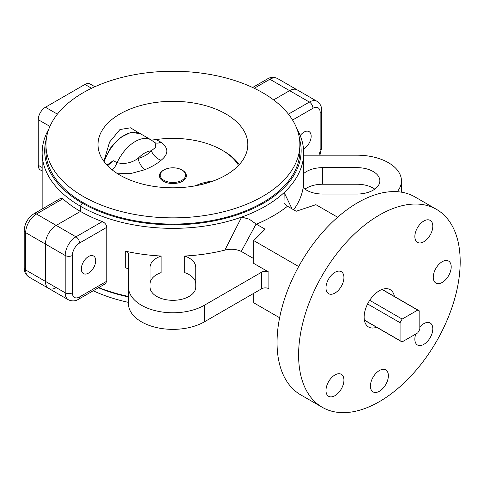 <?xml version="1.0" encoding="UTF-8"?>
<svg xmlns="http://www.w3.org/2000/svg" width="484" height="484" viewBox="0 0 484 484"><rect width="100%" height="100%" fill="white"/><g stroke="black" fill="none" stroke-linecap="round" stroke-linejoin="round"><path stroke-width="0.73" d="M318.871 155.189A10.158 5.862 120 0 0 320.142 149.744L320.142 112.427A10.158 5.862 120 0 0 312.96 108.277A5.076 2.934 -120 0 0 309.373 102.057L289.62 90.653L273.599 99.904L289.62 90.653A15.234 8.797 -60 0 1 297.236 89.903L277.489 78.499A15.234 8.797 120 0 0 269.872 79.255L254.245 88.276M56.211 287.611A15.234 8.797 -60 0 1 48.594 288.367A15.234 8.797 -60 0 1 45.435 281.392L45.435 244.075A15.234 8.797 -60 0 1 56.211 225.411L80.447 211.417L80.447 206.238L82.244 203.129A128.23 74.034 180 0 1 46.325 138.987M62.835 198.785L36.457 214.013A5.076 2.934 -120 0 0 33.922 213.759L60.887 198.192L62.835 198.785A130.765 75.498 180 0 0 80.447 211.417L80.447 206.238L82.244 203.129L83.145 202.608L82.244 203.129A128.23 74.034 0 0 0 231.292 216.693A128.23 74.034 0 0 0 299.505 138.987M256.096 224.001L249.236 219.161L241.643 217.08A130.765 75.498 0 0 0 265.383 206.238A130.765 75.498 0 0 0 284.162 192.535L284.011 202.808L287.49 206.232A141.764 81.844 180 0 1 273.157 215.906A141.764 81.844 180 0 1 256.393 224.183L256.096 224.001L241.28 251.432C236.337 249.097 230.874 248.661 224.885 250.119L241.643 217.08A130.765 75.498 0 0 1 80.447 206.238A130.765 75.498 180 0 1 42.15 152.853A130.765 75.498 180 0 1 48.86 128.98M94.882 86.739L90.018 83.932A10.158 5.862 120 0 0 84.936 84.434L45.435 107.242A10.158 5.862 120 0 0 38.254 119.681L38.254 165.292A10.158 5.862 120 0 0 40.36 169.938L42.15 170.973M98.44 287.75A128.23 74.034 0 0 0 128.478 296.934M98.73 287.587A130.765 75.498 0 0 0 128.478 296.42M379.396 370.538A12.693 7.333 120 0 0 371.101 381.725A12.693 7.333 120 0 0 373.043 391.901A12.693 7.333 120 0 0 379.396 391.272A12.693 7.333 120 0 0 387.69 380.085A12.693 7.333 120 0 0 385.742 369.909A12.693 7.333 120 0 0 379.396 370.538M436.526 209.391L414.976 196.946A114.26 65.969 120 0 0 357.845 202.608A114.26 65.969 120 0 0 283.201 303.299A114.26 65.969 120 0 0 300.715 394.859L322.265 407.298A114.26 65.969 120 0 0 379.396 401.635A114.26 65.969 120 0 0 454.04 300.951A114.26 65.969 120 0 0 436.526 209.391A114.26 65.969 120 0 0 379.396 215.047A114.26 65.969 120 0 0 304.751 315.737A114.26 65.969 120 0 0 322.265 407.298M415.792 334.008A12.693 7.333 120 0 0 417.48 344.995A12.693 7.333 120 0 0 423.827 344.366A12.693 7.333 120 0 0 432.121 333.173A12.693 7.333 120 0 0 430.179 323.003A12.693 7.333 120 0 0 423.827 323.633A12.693 7.333 120 0 0 419.822 327.033M442.237 261.693A12.693 7.333 120 0 0 433.942 272.885A12.693 7.333 120 0 0 435.884 283.055A12.693 7.333 120 0 0 442.237 282.426A12.693 7.333 120 0 0 450.525 271.24A12.693 7.333 120 0 0 448.583 261.064A12.693 7.333 120 0 0 442.237 261.693M334.958 374.943A12.693 7.333 120 0 0 326.664 386.129A12.693 7.333 120 0 0 328.612 396.299A12.693 7.333 120 0 0 334.958 395.67A12.693 7.333 120 0 0 343.253 384.484A12.693 7.333 120 0 0 341.305 374.314A12.693 7.333 120 0 0 334.958 374.943M334.958 272.323A12.693 7.333 120 0 0 326.664 283.509A12.693 7.333 120 0 0 328.612 293.679A12.693 7.333 120 0 0 334.958 293.056A12.693 7.333 120 0 0 343.253 281.863A12.693 7.333 120 0 0 341.305 271.693A12.693 7.333 120 0 0 334.958 272.323M423.827 221.013A12.693 7.333 120 0 0 415.532 232.199A12.693 7.333 120 0 0 417.48 242.375A12.693 7.333 120 0 0 423.827 241.746A12.693 7.333 120 0 0 432.121 230.553A12.693 7.333 120 0 0 430.179 220.383A12.693 7.333 120 0 0 423.827 221.013M394.399 296.486A21.58 12.463 120 0 0 390.183 289.65A21.58 12.463 120 0 0 373.551 295.434A21.58 12.463 120 0 0 364.131 317.153A21.58 12.463 120 0 0 368.602 327.033A21.58 12.463 120 0 0 376.631 327.269M161.124 256.03L161.124 272.619A22.851 13.195 180 0 0 156.756 274.591A22.851 13.195 180 0 0 150.064 283.92L150.064 267.331A22.851 13.195 180 0 1 156.756 258.002A22.851 13.195 180 0 1 161.124 256.03A130.765 75.498 0 0 1 125.253 251.142A5.076 2.934 180 0 1 128.478 253.876L128.478 303.71A44.437 25.652 180 0 0 155.908 327.414A44.437 25.652 180 0 0 204.339 321.848L261.693 288.736L261.693 272.147A5.076 2.934 180 0 1 268.874 272.147L268.874 288.736A5.076 2.934 0 0 0 261.693 288.736M304.95 189.135A22.851 13.195 180 0 1 306.566 188.094A22.851 13.195 180 0 1 322.725 184.235L357.004 184.235A22.851 13.195 180 0 1 374.779 189.135M303.68 173.544A22.851 13.195 180 0 1 306.566 171.511A22.851 13.195 180 0 1 322.725 167.645L357.004 167.645A22.851 13.195 180 0 1 379.855 180.841A22.851 13.195 180 0 1 357.004 194.036L322.725 194.036A22.851 13.195 180 0 1 303.147 187.647A130.765 75.498 180 0 1 293.679 209.802M78.499 299.263C75.413 301.248 72.025 301.417 68.341 299.765L48.594 288.367A15.234 8.797 -60 0 1 45.435 281.392L45.435 244.075A15.234 8.797 -60 0 1 56.211 225.411L80.447 211.417A130.765 75.498 0 0 0 102.336 221.593C104.992 222.767 106.474 224.679 106.782 227.311L106.782 281.216L105.464 283.697L78.499 299.263A5.076 2.934 -120 0 0 79.551 296.94L106.782 281.216M81.348 268.953A10.158 5.862 120 0 0 88.53 273.097A10.158 5.862 120 0 0 95.711 260.658A10.158 5.862 120 0 0 88.53 256.514A10.158 5.862 120 0 0 81.348 268.953M303.51 148.963A10.158 5.862 120 0 0 311.164 136.264A10.158 5.862 120 0 0 307.479 131.152A10.158 5.862 120 0 0 300.201 135.55A10.158 5.862 -60 0 1 305.344 131.485A10.158 5.862 -60 0 1 311.109 137.365A10.158 5.862 -60 0 1 303.51 148.963M252.612 87.501L267.331 79.001A5.076 2.934 60 0 1 269.872 79.255L289.62 90.653A15.234 8.797 -60 0 1 297.236 89.903L316.99 101.301A15.234 8.797 -60 0 0 309.373 102.057L288.434 114.145M195.766 287.121L195.766 283.92A22.851 13.195 180 0 0 184.707 272.619L184.707 256.03A22.851 13.195 180 0 1 195.766 267.331L195.766 287.121A22.851 13.195 180 0 1 172.915 300.316A22.851 13.195 180 0 1 150.064 287.121M298.67 266.551L253.713 240.59L253.713 263.399L268.874 272.147M253.713 240.59L265.093 229.21L256.393 224.183M279.619 317.746L253.713 302.79L253.713 293.34M261.693 272.147L204.339 305.265A44.437 25.652 180 0 1 155.908 310.825A44.437 25.652 180 0 1 128.478 287.121M128.478 270.459A5.076 2.934 0 0 0 125.253 267.731L125.253 251.142M241.28 251.432L253.713 258.607M184.707 256.03A130.765 75.498 0 0 0 224.885 250.119M287.49 206.232L296.19 211.254L315.907 204.684L337.644 217.231M303.68 155.189L357.004 155.189A44.437 25.652 180 0 1 401.442 180.841A44.437 25.652 180 0 1 397.255 191.706M303.68 188.131L303.68 152.853A130.765 75.498 0 0 1 284.162 192.535L292.04 208.852M303.68 152.853A130.765 75.498 0 0 0 296.97 128.98M89.346 272.571A10.158 5.862 -60 0 1 81.391 269.866A10.158 5.862 -60 0 1 87.713 257.04A10.158 5.862 -60 0 1 95.663 259.745A10.158 5.862 -60 0 1 89.346 272.571M364.355 320.039L400.074 340.663A17.775 10.261 120 0 0 401.061 341.377A17.775 10.261 120 0 0 402.174 341.873L417.722 332.895A17.775 10.261 120 0 0 419.822 329.259L419.822 311.303A17.775 10.261 120 0 0 418.835 310.589A17.775 10.261 120 0 0 417.722 310.093L382.009 289.468M369.703 300.322L402.174 319.071A17.775 10.261 120 0 0 400.074 322.707L367.604 303.958M417.722 310.093L402.174 319.071M400.074 322.707L400.074 340.663M151.419 140.076L156.217 139.555A69.394 40.063 180 0 1 221.981 150.113L223.626 151.062A71.711 41.4 180 0 1 239.265 164.627M182.438 170.271L181.893 169.957L182.438 170.271A13.467 7.774 180 0 1 182.438 181.264A13.467 7.774 180 0 1 163.392 181.264A13.467 7.774 180 0 1 163.392 170.271L163.937 169.957A12.693 7.333 180 0 1 181.893 169.957L181.893 169.957A12.693 7.333 180 0 1 181.893 180.32A12.693 7.333 180 0 1 163.937 180.32A12.693 7.333 180 0 1 163.937 169.957M195.01 185.88L201.205 183.412L209.953 181.306M223.626 151.062L221.987 150.113A69.394 40.063 180 0 1 221.987 150.113A69.394 40.063 180 0 1 238.533 165.413M107.605 165.74L113.232 160.682L117.116 162.654A12.693 7.417 -64.3 0 1 112.221 169.902M156.217 139.555L160.839 142.175C168.741 147.959 168.831 153.985 161.105 160.258C156.889 163.907 151.395 167.077 144.625 169.769A12.693 5.439 67.7 0 1 137.922 158.522C143.603 156.931 148.056 154.36 151.286 150.808L155.806 147.215L155.134 142.907L151.147 139.912L140.306 133.657A31.738 18.325 -60 0 0 104.169 161.729M161.105 160.258A12.693 8.906 50.2 0 1 151.286 150.808A24.121 13.927 -60 0 0 137.922 158.522C131.303 163.047 124.364 164.421 117.116 162.654A31.738 18.325 -60 0 1 151.147 139.912M144.625 169.769L131.158 173.447L116.789 173.199M160.839 142.175A12.693 7.944 -60.7 0 1 154.892 142.677M201.205 183.412A12.693 5.917 -109.1 0 0 202.318 184.337M113.232 160.682L106.982 165.08M104.568 159.085L109.584 142.036L119.947 129.53L130.529 127.812L139.338 133.16M119.947 113.982A74.905 43.245 180 0 1 201.58 104.605A74.905 43.245 180 0 1 247.82 144.559A74.905 43.245 180 0 1 225.883 175.141A74.905 43.245 180 0 1 144.25 184.513A74.905 43.245 180 0 1 98.01 144.559A74.905 43.245 180 0 1 119.947 113.982M128.478 302.373A126.959 73.296 180 0 1 93.218 290.763M299.874 144.559L299.874 150.778A126.959 73.296 180 0 1 262.691 202.608A126.959 73.296 180 0 1 124.328 218.496A126.959 73.296 180 0 1 45.956 150.778L45.956 144.559A126.959 73.296 180 0 1 83.145 92.728A126.959 73.296 180 0 1 221.503 76.841A126.959 73.296 180 0 1 299.874 144.559A126.959 73.296 180 0 1 262.691 196.389A126.959 73.296 180 0 1 124.328 212.276A126.959 73.296 180 0 1 45.956 144.559M68.341 299.765A15.234 8.797 -60 0 1 65.189 292.796L65.189 255.473A15.234 8.797 -60 0 1 75.958 236.815L36.457 214.013A15.234 8.797 120 0 0 25.688 232.671A5.076 2.934 180 0 1 24.2 230.596C24.678 223.39 27.915 217.776 33.922 213.759M102.336 221.593L75.958 236.815A5.076 2.934 60 0 1 79.551 243.035A10.158 5.862 120 0 0 72.37 255.473A5.076 2.934 0 0 1 65.189 255.473L25.688 232.671L25.688 269.987A5.076 2.934 180 0 1 24.2 267.912L24.2 230.596M72.37 255.473L72.37 292.796A5.076 2.934 0 0 1 65.189 292.796L25.688 269.987A15.234 8.797 120 0 0 28.84 276.963C25.573 274.597 24.025 271.584 24.2 267.912M42.15 167.537L38.254 165.292M49.913 126.409L38.254 119.681M57.402 114.145L45.435 107.242M91.585 88.276L84.936 84.434M322.725 167.645L322.725 184.235M72.37 292.796A10.158 5.862 120 0 0 79.551 296.94M106.782 227.311L79.551 243.035M312.96 108.277L292.566 120.05M320.142 149.744A5.076 2.934 0 0 0 321.63 147.668L319.918 155.189M320.142 112.427A5.076 2.934 0 0 0 321.63 110.352L321.63 147.668M357.004 167.645L357.004 184.235M204.339 305.265L204.339 321.848M267.331 79.001C270.417 77.016 273.805 76.847 277.489 78.499M48.594 288.367L28.84 276.963M42.15 152.853L42.15 209.009M321.63 110.352C321.806 106.686 320.257 103.667 316.99 101.301M401.442 180.841L401.442 192.184M401.061 341.377L364.385 320.202M418.835 310.589L382.16 289.414M103.8 161.226L110.467 147.983L120.165 137.613L130.843 132.398L140.306 133.657M214.279 180.611L202.984 184.168"/></g></svg>
